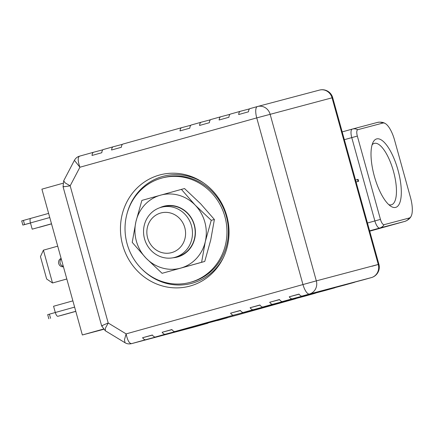 <?xml version="1.0" encoding="UTF-8"?>
<svg xmlns="http://www.w3.org/2000/svg" width="434" height="434" viewBox="0 0 434 434"><rect width="100%" height="100%" fill="white"/><g stroke="black" fill="none" stroke-linecap="round" stroke-linejoin="round"><path stroke-width="0.65" d="M382.864 123.055A8.105 7.611 -104.8 0 0 377.515 122.404L352.381 129.066A8.105 8.105 0 0 0 352.278 129.093A8.105 2.788 74.4 0 1 352.294 129.088A8.105 7.611 75.2 0 1 352.381 129.066A8.105 7.611 75.2 0 1 357.73 129.712L382.864 123.055A19.552 6.722 -105.6 0 1 385.246 123.506A19.552 6.722 -105.6 0 1 394.587 140.177L410.477 197.459A19.552 6.722 -105.6 0 1 411.063 216.387A19.552 6.722 -105.6 0 1 409.202 218.025A8.105 7.611 75.2 0 1 404.868 221.378L369.719 231.181L404.9 221.367A21.619 7.427 -105.6 0 1 404.868 221.378L379.734 228.04A8.105 2.788 -105.6 0 1 374.873 220.939L380.45 219.392L357.339 136.07L351.762 137.616L374.873 220.939L367.452 223.011M357.73 129.712A6.043 2.078 74.4 0 0 357.339 136.07M380.45 219.392A6.043 2.078 -105.6 0 0 384.068 224.687L409.202 218.025M395.656 207.398A35.534 12.212 74.4 0 0 397.967 170.025A35.534 12.212 74.4 0 0 376.663 138.913A35.534 12.212 74.4 0 0 372.969 142.504A35.534 12.212 74.4 0 0 374.401 176.437A35.534 12.212 74.4 0 0 390.746 206.21A35.534 12.212 74.4 0 0 395.656 207.398M384.068 224.687A8.105 7.611 75.2 0 1 379.734 228.04L369.627 230.855M355.538 180.039L358.072 179.34L358.609 181.293L356.081 181.998M357.529 179.481L358.072 181.434L358.609 181.293M358.072 181.434L356.075 181.992M102.326 325.869C100.683 326.232 102.646 325.278 108.212 323.015L70.167 185.823L79.91 167.231C77.751 161.009 77.648 157.314 79.601 156.148L93.641 152.231M125.003 342.719L105.299 330.757L101.67 325.961L63.06 186.745L63.695 180.783L74.415 160.336C75.63 158.166 77.35 156.772 79.585 156.153L79.601 156.148M113.193 146.773L103.449 149.497A10.807 3.716 74.4 0 0 103.433 149.497A10.807 3.716 74.4 0 0 101.795 152.73L92.019 155.453A10.807 3.716 -105.6 0 1 93.657 152.226A10.807 3.716 -105.6 0 1 93.673 152.22L102.923 149.768M181.634 127.683L123.006 144.039A10.807 3.716 74.4 0 0 122.99 144.045A10.807 3.716 74.4 0 0 121.352 147.272L111.576 150.001A10.807 3.716 -105.6 0 1 113.209 146.773L122.48 144.316M113.209 146.773A10.807 3.716 -105.6 0 1 113.225 146.768L103.433 149.497M201.192 122.225L191.448 124.943A10.807 3.716 74.4 0 0 191.432 124.949A10.807 3.716 74.4 0 0 189.794 128.176L180.018 130.905A10.807 3.716 -105.6 0 1 181.651 127.677L190.922 125.22M181.651 127.677A10.807 3.716 -105.6 0 1 181.667 127.672L122.99 144.045M220.743 116.773L211 119.491A10.807 3.716 74.4 0 0 210.984 119.496A10.807 3.716 74.4 0 0 209.345 122.724L199.569 125.453A10.807 3.716 -105.6 0 1 201.208 122.22L210.474 119.768M201.208 122.22A10.807 3.716 -105.6 0 1 201.224 122.22L191.432 124.949M240.3 111.316L230.557 114.033A10.807 3.716 74.4 0 0 230.541 114.039A10.807 3.716 74.4 0 0 228.902 117.267L219.127 119.996A10.807 3.716 -105.6 0 1 220.76 116.768L230.031 114.31M220.76 116.768A10.807 3.716 -105.6 0 1 220.776 116.762L210.984 119.496M371.412 277.592A10.807 3.716 -105.6 0 1 371.39 277.597A10.807 3.716 -105.6 0 1 371.374 277.603L309.437 294.019A10.807 3.716 -105.6 0 1 302.959 284.552L316.326 280.874L270.111 114.223A10.807 10.15 -104.8 0 0 257.563 106.498L319.5 90.088A10.807 10.15 -104.8 0 1 332.048 97.807L378.264 264.458L378.904 264.301L332.688 97.645L256.744 117.902A10.807 3.716 -105.6 0 1 257.427 106.536L250.109 108.581A10.807 3.716 74.4 0 0 250.093 108.581A10.807 3.716 74.4 0 0 248.46 111.815L238.678 114.538A10.807 3.716 -105.6 0 1 240.317 111.31A10.807 3.716 -105.6 0 1 240.333 111.305L249.588 108.853M257.427 106.536L257.427 106.536A10.807 3.716 -105.6 0 1 257.443 106.531A10.807 10.15 -104.8 0 1 257.563 106.498A10.807 10.807 0 0 0 257.427 106.536L250.093 108.581M354.79 282.1A10.807 3.716 -105.6 0 1 354.28 282.371A10.807 3.716 -105.6 0 1 354.263 282.377L292.326 298.793A10.807 3.716 -105.6 0 1 289.228 296.818L299.004 294.089A10.807 3.716 74.4 0 0 302.102 296.064L364.045 279.648A10.807 3.716 74.4 0 0 364.061 279.642L371.39 277.597A10.807 10.807 0 0 0 378.904 264.301L372.079 266.237M227.682 317.563A10.807 3.716 -105.6 0 1 227.177 317.834L165.218 334.251A10.807 3.716 -105.6 0 1 162.121 332.276L171.902 329.547A10.807 3.716 74.4 0 0 175 331.522L236.937 315.111A10.807 3.716 74.4 0 0 236.953 315.106A10.807 3.716 74.4 0 0 236.969 315.1L295.619 298.738A10.807 3.716 -105.6 0 1 295.603 298.744L233.66 315.155A10.807 3.716 -105.6 0 1 230.562 313.18L240.344 310.456A10.807 3.716 74.4 0 0 243.441 312.431L305.379 296.015A10.807 3.716 74.4 0 0 305.395 296.01A10.807 3.716 74.4 0 0 305.411 296.004L315.171 293.281A10.807 3.716 -105.6 0 1 315.155 293.286L253.217 309.702A10.807 3.716 -105.6 0 1 250.12 307.728L259.895 304.999A10.807 3.716 74.4 0 0 262.993 306.974L324.936 290.558A10.807 3.716 74.4 0 0 324.952 290.558A10.807 3.716 74.4 0 0 324.963 290.552L334.728 287.829A10.807 3.716 -105.6 0 1 334.712 287.834L272.774 304.245A10.807 3.716 -105.6 0 1 269.677 302.27L279.453 299.541A10.807 3.716 74.4 0 0 282.55 301.516L344.488 285.105A10.807 3.716 74.4 0 0 344.504 285.1A10.807 3.716 74.4 0 0 344.52 285.095M74.426 160.341L79.91 167.231L256.744 117.902L302.959 284.552L126.126 333.887C127.493 340.359 129.316 343.609 131.594 343.63L193.564 327.209M208.13 323.015A10.807 3.716 -105.6 0 1 207.62 323.287A10.807 3.716 -105.6 0 1 207.604 323.292L145.667 339.708A10.807 3.716 -105.6 0 1 142.569 337.733L152.432 335.119M217.38 320.563A10.807 3.716 74.4 0 0 217.396 320.558L227.177 317.834A10.807 3.716 -105.6 0 1 227.161 317.834L155.443 336.979A10.807 3.716 74.4 0 1 152.345 335.005L142.569 337.733M335.238 287.558A10.807 3.716 -105.6 0 1 334.728 287.829L324.936 290.558M315.681 293.01A10.807 3.716 -105.6 0 1 315.171 293.281L305.379 296.015M296.124 298.467A10.807 3.716 -105.6 0 1 295.619 298.738M162.121 332.276L171.989 329.661M230.562 313.18L240.431 310.57M250.12 307.728L259.982 305.113M269.677 302.27L279.539 299.655M289.228 296.818L299.091 294.203M226.814 216.023A57.57 54.06 -104.8 0 0 202.96 182.508A57.57 54.06 -104.8 0 0 141.63 184.032A57.57 54.06 -104.8 0 0 122.67 245.08A57.57 54.06 -104.8 0 0 169.672 287.449A57.57 54.06 -104.8 0 0 223.049 258.311A57.57 54.06 -104.8 0 0 226.814 216.023M63.706 180.788L65.138 182.893L70.167 185.823C64.237 186.766 62.073 187 63.679 186.517M62.865 183.284L41.903 189.159L82.346 334.977L103.341 329.097M103.569 329.352L82.346 334.977M63.652 314.764A4.324 1.486 74.4 0 1 63.641 314.764A4.324 1.486 74.4 0 0 63.641 314.764L57.89 316.288A4.324 1.486 74.4 0 1 55.302 312.502L47.697 314.65L48.852 318.816M66.51 313.923L74.838 311.607L66.51 313.923M74.615 307.115L55.302 312.502L53.566 306.252L72.885 300.865M30.483 223.022L22.856 225.078L21.7 220.911L30.727 218.383A4.324 1.486 74.4 0 0 30.733 218.383A4.324 1.486 74.4 0 0 30.456 222.924L32.192 229.174L51.516 223.803M22.856 225.078L30.461 222.946M39.375 227.275L51.532 223.879L39.353 227.199M51.51 223.787L32.192 229.174M43.411 250.168L52.514 282.979L46.66 279.008L40.449 256.613L43.411 250.168L57.717 246.176M66.82 279.002L52.514 282.979L66.814 278.986M61.118 258.431A4.324 4.058 -104.8 0 0 63.418 266.731M63.299 266.302A4.324 4.058 75.2 0 1 61.243 258.897M127.005 213.745A55.395 52.02 75.2 0 1 203.779 183.072M223.483 257.416A55.395 52.02 75.2 0 1 141.593 268.787M189.842 282.458L191.28 282.078A54.044 50.751 -104.8 0 0 226.32 216.197A54.044 50.751 -104.8 0 0 163.591 177.593L162.153 177.973A54.044 50.751 75.2 0 1 224.888 216.577A54.044 50.751 75.2 0 1 189.842 282.458A54.044 50.751 75.2 0 1 127.113 243.854A54.044 50.751 75.2 0 1 162.153 177.973M200.579 203.72L184.526 188.546L181.385 189.381L195.197 205.146L211.249 220.32L214.391 219.49L200.579 203.72M211.249 220.32L205.304 241.602A37.834 35.528 75.2 0 1 180.723 268.098A37.834 35.528 75.2 0 1 146.03 258.138L132.218 242.373L135.923 221.682A37.834 35.528 75.2 0 1 160.504 195.186A37.834 35.528 75.2 0 1 195.197 205.146A37.834 35.528 75.2 0 1 205.304 241.602L201.604 262.288L204.745 261.458L210.691 240.176L214.391 219.49M201.604 262.288L162.088 273.312L204.745 261.458M181.385 189.381L141.869 200.405L135.923 221.682A37.834 35.528 75.2 0 0 136.39 241.19A37.834 35.528 75.2 0 0 146.03 258.138L162.088 273.312M173.085 257.769A26.29 24.684 -104.8 0 0 194.394 225.013A26.29 24.684 -104.8 0 0 159.821 207.723M161.367 207.257L164.085 206.535A25.942 24.364 75.2 0 1 194.193 225.067A25.942 24.364 75.2 0 1 177.658 256.613A25.942 24.364 75.2 0 1 177.376 256.689L174.658 257.411A25.942 24.364 75.2 0 1 144.5 238.727A25.942 24.364 75.2 0 1 161.079 207.338A25.942 24.364 75.2 0 1 161.367 207.257A25.942 24.364 75.2 0 1 191.519 225.94A25.942 24.364 75.2 0 1 174.94 257.329A25.942 24.364 75.2 0 1 174.658 257.411M171.701 252.599A20.539 19.286 75.2 0 1 147.636 237.995A20.539 19.286 75.2 0 1 160.726 213.018A20.539 19.286 75.2 0 1 184.792 227.628A20.539 19.286 75.2 0 1 171.701 252.599M372.09 144.869A31.888 10.958 -105.6 0 1 374.292 143.361A31.888 10.958 -105.6 0 1 374.341 143.35A31.888 10.958 -105.6 0 1 393.437 171.202A31.888 10.958 -105.6 0 1 391.43 204.788A31.888 10.958 -105.6 0 1 391.381 204.805A31.888 10.958 -105.6 0 1 388.766 204.642M385.246 123.506C385.132 123.495 382.658 121.477 377.515 122.404A8.105 7.611 -104.8 0 0 377.428 122.426M404.965 221.351A21.619 7.427 -105.6 0 1 404.9 221.367C409.935 219.501 410.993 216.403 411.063 216.387M352.267 129.093L342.187 131.909L352.278 129.093A8.105 2.788 74.4 0 0 351.762 137.616L344.346 139.683M302.102 296.064L309.437 294.019A10.807 10.15 -104.8 0 0 316.326 280.874L378.264 264.458A10.807 10.15 -104.8 0 1 371.374 277.603L364.045 279.648M165.218 334.251L155.443 336.979M233.66 315.155L175 331.522M253.217 309.702L243.441 312.431M272.774 304.245L262.993 306.974M292.326 298.793L282.55 301.516M145.667 339.708L131.594 343.63A8.105 7.611 -104.8 0 1 131.502 343.657L193.439 327.241A8.105 7.611 -104.8 0 1 193.347 327.269M207.604 323.292L193.531 327.22L207.62 323.287M354.263 282.377L344.488 285.105M295.603 298.744L236.937 315.111M131.377 343.69A8.105 7.611 -104.8 0 0 131.491 343.657C128.985 344.184 126.826 343.869 125.008 342.719M105.305 330.746L105.413 328.164L108.212 323.015L126.126 333.887L124.466 339.724L125.014 342.708M63.635 314.764L75.798 311.373L63.641 314.764M75.776 311.297L57.89 316.288M49.405 314.167L50.561 318.334M30.738 218.378L48.624 213.387L30.733 218.383M23.409 220.423L24.564 224.59M49.774 217.537L30.456 222.924M332.688 97.645A10.807 10.807 0 0 0 319.5 90.088M344.504 285.1L354.28 282.371M79.585 156.153L93.657 152.226M230.541 114.039L240.317 111.31"/></g></svg>
